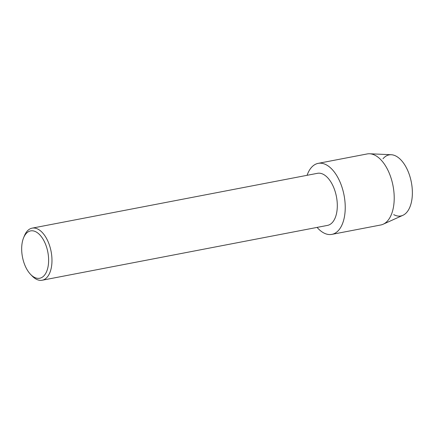 <?xml version="1.0" encoding="UTF-8"?>
<svg xmlns="http://www.w3.org/2000/svg" width="434" height="434" viewBox="0 0 434 434"><rect width="100%" height="100%" fill="white"/><g stroke="black" fill="none" stroke-linecap="round" stroke-linejoin="round"><path stroke-width="0.65" d="M382.994 158.773A31.102 16.666 79.1 0 1 408.622 172.699A31.102 16.666 79.1 0 1 410.347 205.873A31.102 16.666 79.1 0 1 393.725 214.624M23.582 237.821L24.423 235.765A26.523 14.208 79.1 0 1 32.143 228.143L317.471 173.312A26.523 14.208 79.1 0 1 334.109 188.508A26.523 14.208 79.1 0 1 327.486 225.403L42.152 280.234A26.523 14.208 79.1 0 1 32.159 276.019L30.613 274.418A24.109 12.917 79.1 0 1 24.575 264.436A24.109 12.917 79.1 0 1 23.582 237.821A24.109 12.917 79.1 0 1 45.722 244.711A24.109 12.917 79.1 0 1 46.102 272.677A24.109 12.917 79.1 0 1 30.613 274.418M307.077 175.314A36.163 19.378 79.1 0 1 340.874 184.076A36.163 19.378 79.1 0 1 341.081 226.711A36.163 19.378 79.1 0 1 317.086 227.4A36.163 19.378 79.1 0 0 331.842 234.387A36.163 19.378 79.1 0 0 340.874 184.076A36.163 19.378 79.1 0 0 318.193 163.352A36.163 19.378 79.1 0 0 307.077 175.314M32.143 228.143A26.523 14.208 79.1 0 1 48.776 243.338A26.523 14.208 79.1 0 1 42.152 280.234M318.193 163.352L367.169 153.945A36.163 19.378 79.1 0 1 369.643 153.766L391.24 154.726A31.102 16.666 79.1 0 1 408.622 172.699A31.102 16.666 79.1 0 1 402.882 215.318L383.179 224.221A36.163 19.378 79.1 0 1 380.819 224.975L331.842 234.387M369.643 153.766A36.163 19.378 79.1 0 1 389.851 174.663A36.163 19.378 79.1 0 1 383.179 224.221"/></g></svg>
